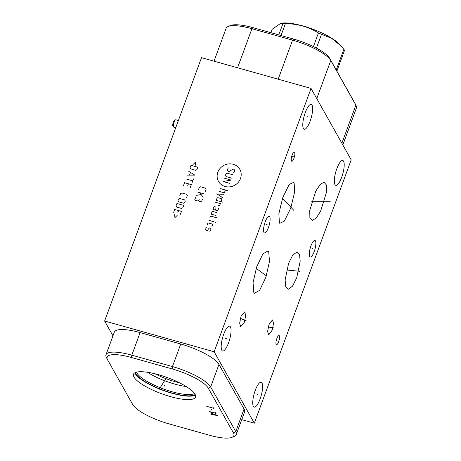 <?xml version="1.0" encoding="UTF-8"?>
<svg xmlns="http://www.w3.org/2000/svg" width="461" height="461" viewBox="0 0 461 461"><rect width="100%" height="100%" fill="white"/><g stroke="black" fill="none" stroke-linecap="round" stroke-linejoin="round"><path stroke-width="0.69" d="M241.754 419.654L254.311 423.181L351.207 159.834L311.042 88.42L214.152 351.766L104.624 321.012L112.962 335.844M254.311 423.181L214.152 351.766M107.488 359.666L106.364 357.442A34.379 8.92 20.2 0 1 106.001 354.757L114.305 332.191A34.379 8.92 20.2 0 1 140.121 332.594L180.752 344.004A34.379 8.92 20.2 0 1 218.963 364.392L244.071 409.034A34.379 8.92 20.2 0 1 244.572 411.984L236.268 434.55A34.379 8.92 20.2 0 1 234.257 436.365L231.958 437.328A32.483 8.431 20.2 0 1 209.467 435.236L168.83 423.826A32.483 8.431 20.2 0 1 132.728 404.562L107.626 359.92A32.483 8.431 20.2 0 1 107.488 359.666A32.483 8.431 20.2 0 1 131.541 357.511L172.178 368.921A32.483 8.431 20.2 0 1 208.28 388.179L233.387 432.827A32.483 8.431 20.2 0 1 231.958 437.328M106.001 354.757A34.379 8.92 20.2 0 1 131.817 355.16L172.454 366.57A34.379 8.92 20.2 0 1 210.665 386.952L235.767 431.6A34.379 8.92 20.2 0 1 236.268 434.55M195.026 394.236A33.031 8.575 20.2 0 1 195.51 397.077A33.031 8.575 20.2 0 1 166.144 395.302A33.031 8.575 20.2 0 1 133.99 377.098A33.031 8.575 20.2 0 1 133.506 374.263A33.031 8.575 20.2 0 1 162.871 376.032A33.031 8.575 20.2 0 1 195.026 394.236M195.424 395.094A33.031 8.575 20.2 0 1 164.058 390.726A33.031 8.575 20.2 0 1 135.252 373.664A33.031 8.575 -159.8 0 1 134.854 372.805M195.159 394.483A32.235 8.367 20.2 0 1 164.9 390.801A32.235 8.367 20.2 0 1 135.989 373.865A32.235 8.367 -159.8 0 1 135.448 372.517M194.554 393.498A31.596 8.2 20.2 0 1 164.583 389.378A31.596 8.2 20.2 0 1 136.952 373.024A31.596 8.2 -159.8 0 1 136.554 372.154M186.238 386.543A31.596 8.2 20.2 0 1 147.399 372.252M179.404 382.751A28.657 7.439 20.2 0 1 155.057 373.79M268.734 251.81L269.472 261.571L265.836 277.366L259.635 290.338L254.512 293.259L253.798 292.401L253.06 282.645L256.696 266.85L262.897 253.878L268.014 250.957L268.734 251.81M261.981 382.982A12.908 3.63 -74.3 0 1 260.667 397.353A12.908 3.63 -74.3 0 1 254.19 407.109A12.908 3.63 -74.3 0 1 253.377 406.383A12.908 3.63 -74.3 0 1 254.691 392.011A12.908 3.63 -74.3 0 1 261.168 382.255A12.908 3.63 -74.3 0 1 261.981 382.982M230.431 326.872A12.908 3.63 -74.3 0 1 229.111 341.238A12.908 3.63 -74.3 0 1 222.634 351A12.908 3.63 -74.3 0 1 221.822 350.268A12.908 3.63 -74.3 0 1 223.141 335.902A12.908 3.63 -74.3 0 1 229.613 326.146A12.908 3.63 -74.3 0 1 230.431 326.872M312.022 105.108A12.908 3.63 -74.3 0 1 310.702 119.474A12.908 3.63 -74.3 0 1 304.231 129.23A12.908 3.63 -74.3 0 1 303.413 128.504A12.908 3.63 -74.3 0 1 304.733 114.138A12.908 3.63 -74.3 0 1 311.21 104.376A12.908 3.63 -74.3 0 1 312.022 105.108M315.445 240.924A8.592 2.414 -74.3 0 1 314.569 250.49A8.592 2.414 -74.3 0 1 310.259 256.99A8.592 2.414 -74.3 0 1 309.711 256.506A8.592 2.414 -74.3 0 1 310.593 246.94A8.592 2.414 -74.3 0 1 314.903 240.44A8.592 2.414 -74.3 0 1 315.445 240.924M269.697 216.895A8.592 2.414 -74.3 0 1 268.821 226.46A8.592 2.414 -74.3 0 1 264.51 232.961A8.592 2.414 -74.3 0 1 263.963 232.471A8.592 2.414 -74.3 0 1 264.845 222.905A8.592 2.414 -74.3 0 1 269.155 216.411A8.592 2.414 -74.3 0 1 269.697 216.895M279.343 335.804A4.771 1.343 -74.3 0 1 278.853 341.111A4.771 1.343 -74.3 0 1 276.462 344.724A4.771 1.343 -74.3 0 1 276.162 344.453A4.771 1.343 -74.3 0 1 276.646 339.14A4.771 1.343 -74.3 0 1 279.043 335.533A4.771 1.343 -74.3 0 1 279.343 335.804M294.642 152.343A4.771 1.343 -74.3 0 1 294.158 157.656A4.771 1.343 -74.3 0 1 291.761 161.264A4.771 1.343 -74.3 0 1 291.461 160.993A4.771 1.343 -74.3 0 1 291.946 155.68A4.771 1.343 -74.3 0 1 294.343 152.072A4.771 1.343 -74.3 0 1 294.642 152.343M326.544 192.058L320.568 211.322L316.223 218.001L312.374 220.427L309.867 217.58L309.746 210.521L315.722 191.257L320.072 184.584L323.916 182.158L326.423 184.999L326.544 192.058M288.586 263.369L292.747 255.054L297.166 251.833L299.558 254.541L300.18 261.226L296.711 277.816L292.551 286.131L288.131 289.352L285.739 286.644L285.117 279.96L288.586 263.369M268.999 324.561L272.439 319.899L273.58 323.213L272.163 330.191L268.717 334.847L267.582 331.54L268.999 324.561M244.347 322.279L240.677 326.797L239.657 323.161L241.04 316.39L244.71 311.872L245.73 315.503L244.347 322.279M279.401 222.813L278.859 213.714L282.783 197.527L289.197 184.446L293.766 182.302L294.124 182.798L294.671 191.897L290.741 208.09L284.328 221.165L279.758 223.308L279.401 222.813M343.578 161.217A12.908 3.63 -74.3 0 1 342.258 175.583A12.908 3.63 -74.3 0 1 335.787 185.345A12.908 3.63 -74.3 0 1 334.968 184.613A12.908 3.63 -74.3 0 1 336.288 170.247A12.908 3.63 -74.3 0 1 342.759 160.491A12.908 3.63 -74.3 0 1 343.578 161.217M311.042 88.42L201.515 57.665L104.624 321.012M342.828 144.938L356.376 108.11A34.379 8.92 -159.8 0 0 356.019 105.425L354.889 103.201A32.483 8.431 -159.8 0 0 354.757 102.947L329.65 58.305A32.483 8.431 -159.8 0 0 293.548 39.041L252.91 27.631A32.483 8.431 -159.8 0 0 230.425 25.539L228.126 26.502A34.379 8.92 -159.8 0 0 226.109 28.317L214.019 61.175M356.019 105.425A34.379 8.92 -159.8 0 0 355.875 105.16L330.773 60.512A34.379 8.92 -159.8 0 0 292.562 40.13L251.925 28.72A34.379 8.92 -159.8 0 0 228.126 26.502M281.026 35.526L285.382 23.684C297.524 23.736 308.547 26.83 318.447 32.967A38.782 10.067 20.2 0 1 321.501 34.304L331.713 38.372L340.604 45.576L343.848 49.287A38.782 10.067 20.2 0 1 344.2 49.863A38.782 10.067 20.2 0 1 344.488 50.422L336.87 71.138M313.44 46.584L318.447 32.967M278.772 34.898L282.973 23.488A38.782 10.067 20.2 0 1 285.382 23.684M270.959 32.702L272.255 29.181L280.928 23.217L282.973 23.488M336.225 69.997L343.848 49.287M316.425 48.105L321.501 34.304M280.928 23.217L282.518 23.05A33.953 8.811 20.2 0 1 312.345 29.003A33.953 8.811 20.2 0 1 338.916 43.801L340.604 45.576M172.91 126.124L173.595 127.017A3.821 1.078 105.7 0 1 173.543 126.936A3.821 1.078 -74.3 0 1 173.82 123.058A3.821 1.078 -74.3 0 1 175.618 119.808L174.569 120.212A3.141 0.882 -74.3 0 0 173.094 122.88A3.141 0.882 -74.3 0 0 172.869 126.06A3.141 0.882 105.7 0 0 172.91 126.124A3.141 0.882 105.7 0 0 172.956 126.176M173.595 127.017A3.821 1.078 105.7 0 0 173.785 127.15L175.745 127.703M175.618 119.808A3.821 1.078 -74.3 0 1 175.854 119.791L178.395 120.505M338.87 172.8L339.676 173.031M257.273 394.57L258.085 394.795M225.717 338.455L226.53 338.685M307.314 116.691L308.127 116.921M312.178 248.6L312.984 248.831M266.423 224.57L267.236 224.795M277.343 340.016L278.156 340.241M292.649 156.556L293.455 156.78M317.738 201.175L318.551 201.405M330.255 201.255L311.734 201.313M292.239 270.48L293.058 270.711M300.042 271.327L286.586 269.99M270.169 327.258L270.993 327.489M273.281 327.713L268.227 327.085M242.284 319.219L243.103 319.45M246.641 321.063L240.417 318.338M260.857 271.99L261.675 272.221M267.04 276.346L256.189 268.383M286.35 202.69L287.174 202.921M293.755 210.285L282.524 198.27M164.658 385.263L164.358 386.07L164.658 385.263M163.223 382.716L162.923 383.523M159.275 389.251L166.657 377.329M170.679 395.976L170.386 396.783M213.138 407.484L213.996 409.011M213.57 408.25L206.787 406.343M211.294 409.287L211.812 410.204M210.325 410.947L209.455 411.085L209.628 411.396L211.668 412.48L213.581 412.503L216.013 413.448L216.238 412.993L215.5 412.526M213.408 412.197L213.581 412.503M211.345 414.456L217.701 415.592L210.487 412.923M212.919 413.863L213.437 414.785M217.84 172.207A12.257 11.323 -29.4 0 0 225.077 186.498A12.257 11.323 -29.4 0 0 240.486 178.563A12.257 11.323 -29.4 0 0 233.249 164.277A12.257 11.323 -29.4 0 0 217.84 172.207M233.312 172.817L233.975 172.477L234.672 170.576L234.055 169.354L233.087 169.083L228.956 171.596L227.988 171.319L227.365 170.097L228.068 168.196L228.725 167.862M231.877 178.182L226.063 176.551L225.441 175.324L225.971 173.901L227.285 173.221L233.099 174.857M229.953 183.409L223.17 181.507L231.174 180.084L224.392 178.177M220.548 188.635L227.331 190.537M219.499 191.482L223.856 192.71L224.519 192.37L225.394 189.995M217.183 192.934L216.837 193.879L222.594 197.596M223.643 194.744L218.272 194.813M221.078 201.716L221.781 199.815L221.643 198.726L217.771 197.636L216.935 198.455L216.232 200.356L223.015 202.258M218.111 205.427L219.678 205.514L220.381 203.618L215.535 202.258M215.333 210.066L216.036 208.165L215.898 207.075L214.446 206.666L213.61 207.485L212.913 209.386L216.791 210.47L217.932 210.268L218.808 207.894M217.056 212.642L212.7 211.42L212.037 211.76L211.167 214.135L216.007 215.494M217.246 217.944L210.948 216.174L210.291 216.514L209.939 217.459M208.891 220.312L213.737 221.672M215.189 222.081L215.615 222.375L215.189 222.081M211.927 226.582L212.63 224.686L212.319 224.075L208.441 222.986L207.784 223.326L207.087 225.222M206.868 227.261L206.211 227.601L205.514 229.503L205.819 230.114L207.271 230.523L209.294 227.941L210.746 228.351L211.057 228.961L210.354 230.863L209.697 231.203M205.358 191.269L206.061 189.373L205.439 188.146L200.598 186.786L199.279 187.466L198.576 189.367M197.585 192.058L204.367 193.966M199.849 192.698L203.145 197.291M200.938 194.577L196.363 195.389M195.666 197.285L194.79 199.665L195.101 200.276L197.521 200.956L198.841 200.276L199.192 199.325M202.448 199.192L201.745 201.094L200.489 201.613L199.031 201.203L198.841 200.276M195.637 165.211L195.28 162.312L193.055 164.485M190.969 165.297L190.099 167.677L190.716 168.899L195.562 170.259L196.882 169.579L197.752 167.205L190.969 165.297M187.356 175.122L194.842 175.122L188.756 171.319M190.462 172.495L189.529 175.03M185.962 178.92L192.744 180.827M193.441 178.926L192.041 182.729M190.295 187.477L191.344 184.625L184.561 182.723L183.513 185.576M187.736 185.714L188.434 183.812M186.624 197.458L187.322 195.556L186.705 194.335L181.859 192.975L180.539 193.655L179.842 195.556M179.819 198.518L178.499 199.198L177.975 200.621L178.591 201.843L183.438 203.203L184.757 202.529L185.282 201.1L184.665 199.878L179.819 198.518M176.926 203.474L176.05 205.848L176.672 207.075L181.513 208.435L182.833 207.755L183.709 205.375L176.926 203.474M180.447 214.25L181.496 211.397L174.713 209.496L173.664 212.342M177.888 212.481L178.586 210.579M174.575 214.699L174.938 217.598L177.162 215.425M131.541 357.511L131.817 355.16L140.121 332.594M354.757 102.947L355.875 105.16L341.866 143.233M329.65 58.305L330.773 60.512L316.765 98.585M293.548 39.041L292.562 40.13L278.185 79.194M252.91 27.631L251.925 28.72L237.553 67.784M172.178 368.921L172.454 366.57L180.752 344.004M208.28 388.179L210.665 386.952L218.963 364.392M233.387 432.827L235.767 431.6L244.071 409.034"/></g></svg>
